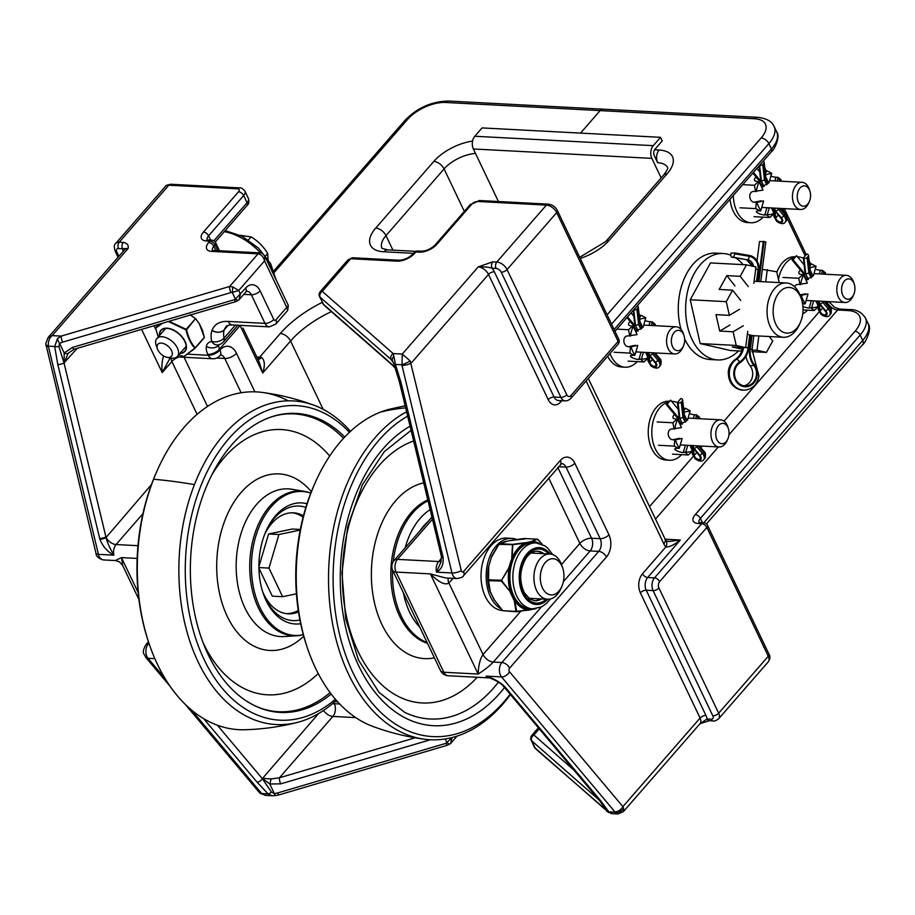 <?xml version="1.0" encoding="UTF-8"?>
<svg xmlns="http://www.w3.org/2000/svg" width="915" height="915" viewBox="0 0 915 915"><rect width="100%" height="100%" fill="white"/><g stroke="black" fill="none" stroke-linecap="round" stroke-linejoin="round"><path stroke-width="1.37" d="M232.868 286.933L229.608 286.486A4.529 1.235 73.6 0 0 230.935 292.56L232.25 292.434L235.441 299.113L234.343 299.708A4.529 1.235 73.6 0 0 236.001 301.561L238.861 299.971L245.655 292.251A6.805 3.957 -138.9 0 0 245.678 288.053L235.441 299.113A4.529 2.093 47.8 0 0 238.861 299.971A4.529 2.093 47.8 0 0 239.009 299.811L240.416 294.092L238.712 290.512L232.868 286.933L232.25 292.434L238.712 290.512L264.549 260.867L264.892 256.326C263.154 253.741 261.518 252.597 259.986 252.883A4.529 2.951 93 0 0 258.053 253.832C261.255 254.416 263.417 256.749 264.549 260.867L286.727 307.371L275.838 319.873A6.805 3.957 41.1 0 1 275.815 324.07L287.676 310.459L288.351 305.519L286.727 307.371L287.687 310.448M236.001 301.561A4.529 1.235 73.6 0 0 236.013 301.561L74.206 349.244L68.133 353.259A4.529 2.322 35.5 0 1 64.187 352.973L64.199 363.289L68.133 353.259M288.351 305.507L264.835 256.2M234.343 299.708L72.548 347.391A4.529 1.235 73.6 0 0 74.206 349.244M58.903 346.488L59.601 343.342L62.586 342.164A4.529 1.235 -106.4 0 1 61.259 336.091L57.496 338.55L54.683 346.488L57.805 364.49A4.529 1.43 -13.5 0 0 64.027 362.935L58.903 346.488A4.529 1.933 174.8 0 1 54.683 346.488L48.369 346.156A6.805 3.203 178.6 0 1 45.75 343.72L48.038 337.646L52.178 335.611L128.134 248.445C128.775 245.117 127.151 243.093 123.262 242.383L119.247 242.166A9.07 5.284 -138.9 0 0 115.816 243.367C114.123 244.397 113.883 246.97 115.13 251.087A4.529 2.196 154.5 0 0 116.8 251.922A4.529 2.642 41.1 0 1 118.527 248.525A4.529 2.951 -87 0 1 119.247 242.166L168.863 185.207L237.511 188.822A4.529 2.196 154.5 0 1 238.529 191.784L203.427 232.067A13.599 6.599 -25.5 0 0 206.458 240.954L209.89 241.125L208.677 242.521A13.599 6.599 -25.5 0 0 211.708 251.396L258.053 253.832L229.608 286.486L61.259 336.091L52.178 335.611C49.319 337.852 48.049 341.364 48.369 346.156L48.449 346.728A6.805 2.139 166.5 0 1 46.013 345.71A6.805 2.139 166.5 0 1 46.002 345.641M445.228 738.954L447.035 742.751A4.529 2.093 47.8 0 0 450.466 743.609A4.529 2.093 47.8 0 0 450.615 743.438L452.021 737.73L445.948 743.346A4.529 1.235 73.6 0 0 447.607 745.199A4.529 1.235 73.6 0 0 447.675 745.165M457.065 736.106L450.466 743.598L447.607 745.187L279.258 794.803A4.529 1.235 -106.4 0 1 277.6 792.95L274.363 793.614L271.412 792.001L262.308 778.642A4.529 2.814 140 0 1 256.989 782.085L268.084 793.888A4.529 2.242 -46.6 0 0 271.412 792.001M118.527 248.525L122.553 248.731A4.529 2.951 -87 0 1 123.262 242.383M123.251 251.316A13.599 7.926 -138.9 0 1 122.553 248.731L128.134 248.445A9.07 5.284 41.1 0 0 124.703 249.646L48.038 337.646M600.126 110.601A6.805 4.438 -87 0 1 603.054 109.182A6.805 4.438 93 0 0 600.126 110.601L580.522 133.11L600.126 110.601L754.578 118.744A6.805 4.438 -87 0 1 757.494 117.314L448.602 101.039A6.805 4.438 -87 0 0 445.685 102.469L600.126 110.601M260.02 793.133A6.805 2.962 -49.1 0 0 260.146 793.259A6.805 2.962 -49.1 0 0 261.77 793.557L268.084 793.888L272.338 795.753L275.266 795.615A4.529 0.789 -96.5 0 1 274.363 793.614L269.776 783.983L271.172 778.939L262.147 778.299L269.776 783.983L280.733 783.869A4.529 1.235 -106.4 0 1 279.407 777.796L271.172 778.939M275.289 795.615A4.529 0.789 -96.5 0 1 275.266 795.615L279.258 794.803M57.805 364.49L99.689 538.42A4.529 1.43 -13.5 0 0 105.911 536.865L64.027 362.935L77.192 348.363M72.548 347.391L64.187 352.973L59.601 343.342A4.529 1.647 -116.9 0 1 57.496 338.55M48.449 346.728L98.443 554.353A6.805 2.139 166.5 0 1 96.006 553.335C96.086 556.366 98.603 558.573 103.532 559.934A9.07 5.913 -87 0 1 98.443 554.353L113.895 555.165A9.07 5.913 -87 0 1 116.045 544.539A9.07 5.284 -138.9 0 1 106.026 537.517A4.529 1.224 163.6 0 1 99.929 539.324C102.812 546.552 107.467 551.837 113.895 555.165C109.709 547.925 107.089 542.046 106.026 537.517L151.455 484.573M185.299 704.413L259.025 792.127A6.805 4.232 -40 0 0 259.025 792.127A6.805 4.232 -40 0 0 261.404 793.191L191.487 710.006M259.014 792.104L260.146 793.248L265.613 795.398L261.404 793.191M138.92 599.531L122.69 565.493L121.478 557.612L115.301 560.552L103.532 559.934M257.939 359.389A9.07 4.621 105.9 0 0 261.541 357.422A9.07 5.284 -138.9 0 0 259.711 357.113L256.772 356.953M242.99 328.05L258.876 361.356L262.731 372.965C265.19 365.417 264.79 360.236 261.541 357.422M163.705 356.004C162.069 359.915 161.566 365.451 162.195 372.599L170.156 357.914M534.84 747.875A4.529 2.482 -38.1 0 1 534.806 747.841A4.529 2.482 -38.1 0 1 534.554 747.361L531.375 740.681A4.529 4.449 -105 0 1 531.992 735.18L537.963 728.26A6.805 3.957 -138.9 0 1 538.432 727.848M534.04 746.594L536.007 749.145A4.529 3.877 -48.7 0 1 535.184 748.047L531.775 740.887A4.529 3.877 -48.7 0 1 533.88 734.997L531.992 735.18M607.217 811.113L606.096 810.255A4.529 3.877 131.3 0 0 606.919 811.353A4.529 3.877 131.3 0 0 607.011 811.433M395.452 368.299L391.734 364.204A4.529 3.877 131.3 0 0 392.546 365.291L324.402 305.507A4.529 3.877 -48.7 0 1 324.39 305.496A4.529 3.877 -48.7 0 1 323.578 304.409L319.77 297.055A4.529 4.449 -105 0 1 320.387 291.542L320.101 291.816M323.258 304.283A4.529 2.482 -38.1 0 1 323.201 304.203A4.529 2.482 -38.1 0 1 322.961 303.723L320.17 297.261A4.529 3.877 -48.7 0 1 322.274 291.359L320.387 291.542M319.438 296.677L320.136 291.771L347.906 259.894L350.719 258.716A4.529 2.951 -87 0 1 352.652 257.767L347.917 259.883M586.115 380.915L663.798 543.773A18.128 11.826 93 0 0 665.811 546.998A9.07 5.582 -39.2 0 0 665.971 540.914L588.288 378.433M642.513 573.751A13.599 8.864 93 0 0 640.363 592.817L700.089 718.035A4.529 2.196 154.5 0 1 705.945 715.438L646.219 590.221A9.07 5.913 -87 0 1 647.648 577.514A4.529 2.642 41.1 0 1 642.513 573.751L665.811 546.998C669.46 547.159 674.298 544.825 680.325 539.999L668.991 541.508L665.811 540.765M826.92 301.55L827.366 302.488A9.07 5.284 -138.9 0 0 837.637 310.002L847.942 310.551A31.739 15.395 154.5 0 1 855.022 331.264L695.251 514.63A13.599 6.599 -25.5 0 0 698.282 523.517L701.713 523.689L654.511 577.868L647.648 577.514L680.325 539.999L664.965 539.187M570.914 395.589A4.529 2.951 -87 0 1 566.785 394.788L507.059 269.57A9.07 5.284 -138.9 0 0 496.788 262.056L492.762 261.839A4.529 2.951 93 0 0 492.053 268.198L496.067 268.415A4.529 2.642 41.1 0 1 501.203 272.167L560.929 397.385A9.07 5.913 93 0 0 565.298 400.884C567.025 401.01 568.89 400.175 570.903 398.391L618.105 344.212A4.529 2.642 -138.9 0 0 618.117 341.409L570.914 395.589A4.529 2.642 41.1 0 1 570.903 398.391M492.762 261.839L478.213 266.894C484.859 266.768 489.468 267.203 492.053 268.198A13.599 7.926 -138.9 0 1 494.34 271.812A4.529 2.196 -25.5 0 0 488.496 274.409L548.211 399.626A13.599 8.864 93 0 0 560.598 402.017L561.753 400.701M659.646 581.631A4.529 2.642 41.1 0 0 654.511 577.868A9.07 5.913 93 0 0 653.081 590.587L712.808 715.805A4.529 2.642 41.1 0 1 711.081 719.201L707.066 718.984A4.529 2.951 93 0 0 709.228 720.734A4.529 2.951 93 0 0 709.239 720.734L713.265 720.951C714.089 721.466 715.873 720.745 718.63 718.801A9.07 5.284 -138.9 0 0 718.664 713.208L658.937 587.99A4.529 2.951 -87 0 1 659.646 581.631L706.849 527.452A4.529 2.642 -138.9 0 0 701.713 523.689A4.529 2.951 -87 0 1 703.658 522.74L699.071 522.659M705.945 715.438A13.599 7.926 -138.9 0 1 707.066 718.984L700.044 723.662M440.881 562.222L436.512 572.161C441.476 569.439 443.672 564.521 443.1 557.407A4.529 1.624 169.5 0 1 441.43 556.492A4.529 1.624 169.5 0 1 441.43 556.469L441.282 555.817A4.529 1.43 -13.5 0 0 442.906 556.492L401.033 382.573L395.452 364.445A4.529 0.869 158.8 0 1 394.01 364.342L399.409 381.887A4.529 1.43 -13.5 0 0 401.033 382.573M399.397 381.864A4.529 1.43 -13.5 0 0 399.409 381.887L441.282 555.817M441.625 558.15L438.674 561.535A9.07 5.913 93 0 0 436.512 572.161L451.964 572.973A6.805 2.139 -13.5 0 0 461.286 570.64L410.229 361.013A6.805 0.938 155.7 0 1 401.765 364.776L395.452 364.445L393.85 356.278A4.529 3.374 137.1 0 0 392.512 360.876L394.01 364.342M393.85 356.278L393.187 353.579A4.529 3.877 131.3 0 0 391.082 359.469L393.507 362.946M606.839 810.53A4.529 3.305 -31.7 0 0 606.885 810.599L598.627 799.458A4.529 2.814 140 0 0 600.206 800.168L505.24 687.176A4.529 2.814 140 0 1 503.65 686.479A4.529 2.814 140 0 1 503.65 686.467A4.529 2.814 140 0 1 503.559 686.353M560.335 464.626A6.805 3.957 -138.9 0 0 560.357 460.428L463.528 571.566A6.805 3.957 -138.9 0 1 463.505 575.752L561.661 463.619A9.07 5.913 -87 0 1 566.03 467.119L600.16 538.672A9.07 5.913 -87 0 1 598.73 551.39L501.9 662.517A9.07 5.913 93 0 0 501.546 676.928L615.166 812.177L617.899 813.961L611.186 813.607L606.885 810.61A4.529 3.305 -31.7 0 0 608.852 811.845L600.206 800.168M611.78 813.195L608.852 811.845L615.166 812.177A6.805 5.215 -27.3 0 0 623.63 808.425L622.886 806.641L509.518 671.759A2.265 1.475 -87 0 1 509.609 668.156L606.439 557.018A15.864 10.351 93 0 0 608.933 534.772L574.803 463.219A15.864 10.351 93 0 0 560.357 460.428M607.446 811.422A4.529 4.232 120.3 0 0 608.521 812.566M503.181 685.93A4.529 2.619 -42.7 0 0 503.261 686.033A4.529 2.619 -42.7 0 0 504.725 686.593C499.647 681.869 493.448 678.381 486.094 676.105L489.388 677.912A9.07 5.913 93 0 1 486.094 676.105L501.546 676.928A6.805 4.232 -40 0 0 509.518 671.759M410.229 361.013L402.268 354.059L478.213 266.894A9.07 5.284 41.1 0 1 488.496 274.409L411.293 363.015A6.805 2.139 166.5 0 1 401.959 365.348L451.964 572.973A9.07 5.913 93 0 0 457.054 578.554C461.149 577.822 463.299 576.885 463.505 575.752M352.664 257.767L398.997 260.215A4.529 2.951 93 0 0 397.053 261.164L350.719 258.716L322.274 291.359L393.187 353.579L402.268 354.059L401.959 365.348M614.914 811.811A6.805 4.232 -40 0 0 622.886 806.641L700.089 718.035A9.07 5.284 41.1 0 1 700.067 723.628L623.389 811.628L623.63 808.425M617.899 813.961L623.389 811.628M520.726 611.3L483.04 654.557C480.101 658.766 478.476 665.262 478.156 674.058C484.71 669.826 489.754 665.823 493.322 662.071L501.9 662.517A6.805 3.957 41.1 0 1 509.609 668.156M445.399 577.937L430.382 573.888C438.971 582.443 445.147 585.474 448.91 583.004L452.971 578.337M157.838 349.896A9.07 5.284 41.1 0 1 157.449 348.958A9.07 5.284 41.1 0 1 162.287 343.228A9.07 5.284 41.1 0 1 171.997 351.692A9.07 5.284 41.1 0 1 166.988 357.273A9.07 5.284 41.1 0 1 157.838 349.896M166.988 357.273L170.545 357.994A13.599 7.926 -138.9 0 0 177.373 356.415A13.599 7.926 -138.9 0 0 172.329 341.512A13.599 7.926 -138.9 0 0 156.865 338.55A13.599 7.926 -138.9 0 0 156.236 345.527L157.449 348.958M240.188 235.292L251.087 236.905L248.388 239.993L251.087 236.905C257.927 240.931 263.463 246.444 267.683 253.478L265.522 255.948L267.683 253.478L268.084 259.494M168.337 321.508L186.019 329.892C187.724 337.418 190.64 343.525 194.758 348.203L183.904 356.553L178.619 354.997M158.272 336.937L155.584 328.291L162.481 323.235M189.908 314.726L195.661 318.775L199.367 323.796L204.342 337.315L202.444 330.281L199.344 324.07M199.367 323.796L195.707 318.832L190.194 314.634L195.707 318.832L199.367 323.796L202.467 330.281M155.561 328.165L158.592 324.379L155.63 327.787M195.227 348.123L204.342 337.315L195.204 347.803C191.086 343.194 188.216 337.166 186.58 329.709L195.318 318.832L186.18 329.309L169.023 321.302M202.489 330.338L204.342 337.669L195.147 348.215L183.949 356.575M334.924 701.553A13.599 7.926 -138.9 0 0 337.509 701.633M750.426 335.119L748.779 347.986A20.69 18.357 -92.3 0 1 745.862 356.53A20.69 18.357 -92.3 0 1 739.926 362.775A12.421 11.014 87.7 0 0 734.688 375.688A12.421 11.014 87.7 0 0 743.723 385.764A12.421 11.014 87.7 0 0 746.011 385.936A12.421 11.014 87.7 0 0 755.641 378.547A12.421 11.014 87.7 0 0 753.857 365.508A20.69 18.357 -92.3 0 1 750.128 357.754A20.69 18.357 -92.3 0 1 749.579 348.992L751.329 335.348M745.965 356.347A20.69 18.357 87.7 0 0 746.32 357.914A20.69 18.357 87.7 0 0 750.037 365.657A12.421 11.014 -92.3 0 1 744.101 385.821M757.025 260.958L759.519 241.457L765.821 241.915L760.754 281.603M734.802 252.975L730.982 253.123L730.879 253.947A3.317 1.498 -80.2 0 0 731.028 256.234A3.317 1.498 -80.2 0 0 731.84 257.149A3.317 1.498 -80.2 0 0 731.989 257.149L732.743 257.126A3.317 1.498 -80.2 0 0 733.956 256.12A3.317 1.498 -80.2 0 0 734.699 253.787L734.802 252.975L749.454 255.502A12.421 11.014 -92.3 0 1 756.705 260.432A12.421 11.014 -92.3 0 1 758.787 269.662L757.288 281.42M758.203 281.465L763.339 241.308M729.941 325.019L719.728 331.081L715.988 314.646L729.381 315.343L739.595 309.293M743.323 325.729L733.109 331.779L719.728 331.081M762.321 269.342L776.721 271.766L779.18 282.575M767.285 269.605L765.718 281.866M729.381 315.343L726.27 301.664L690.23 299.765L700.181 343.56L730.376 350.514L741.653 351.108M742.191 349.21L732.263 346.934L745.656 347.631L736.22 345.458L700.181 343.56M736.22 345.458L733.109 331.779M740.727 300.429L732.595 290.158L719.213 289.449L726.807 275.621L740.201 276.33L746.526 264.824L710.486 262.925L690.23 299.765M726.27 301.664L732.595 290.158M745.656 347.631L747.738 331.31M753.869 283.318L755.95 266.986L746.526 264.824M758.81 335.977L756.98 350.239L752.016 349.976M740.201 276.33L748.321 286.601M769.286 336.526L772.74 340.906L766.415 352.412L756.98 350.239M734.939 285.892L726.807 275.621M766.415 352.412L751.913 351.646M747.349 334.341L752.988 335.668L783.389 337.269A27.198 17.74 93 0 0 799.321 324.768L800.293 322.618A22.886 14.926 -87 0 1 782.188 331.688A22.886 14.926 -87 0 1 773.415 306.902A22.886 14.926 -87 0 1 786.145 287.779A22.886 14.926 -87 0 1 801.517 299.297A22.886 14.926 -87 0 1 800.293 322.618M801.517 299.297L800.785 297.055A27.198 17.74 93 0 0 786.248 282.952L754.132 281.282M786.248 282.952A27.198 17.74 93 0 0 767.376 306.102A27.198 17.74 93 0 0 783.389 337.269M738.451 350.937A53.276 34.747 -87 0 1 722.701 359.618A53.276 34.747 -87 0 1 717.623 359.927A53.276 34.747 -87 0 1 685.621 308.767A53.276 34.747 -87 0 1 718.161 253.81A53.276 34.747 -87 0 1 723.239 253.512A53.276 34.747 -87 0 1 730.833 255.239M735.626 257.801A53.276 34.747 -87 0 1 742.991 264.629M681.057 329.446A53.276 34.747 -87 0 1 710.806 253.432A53.276 34.747 -87 0 1 715.873 253.123L723.239 253.512M717.623 359.927L710.269 359.538A53.276 34.747 -87 0 1 684.66 339.042M344.738 437.027A149.705 97.619 93 0 0 257.767 423.027A149.705 97.619 93 0 0 204.754 490.726A149.705 97.619 93 0 0 243.241 698.831A149.705 97.619 93 0 0 331.196 694.05M350.479 431.354A162.035 105.66 93 0 0 314.234 405.334A162.035 105.66 93 0 0 194.449 484.607A162.035 105.66 93 0 0 195.65 656.467A162.035 105.66 93 0 0 297.535 722.37A162.035 105.66 93 0 0 336.308 700.295M349.438 432.315A157.483 102.697 93 0 0 200.431 486.974A157.483 102.697 93 0 0 212.795 675.27A157.483 102.697 93 0 0 335.382 699.22M288.225 400.839A169.115 110.28 93 0 0 262.285 392.421A169.115 110.28 93 0 0 157.597 469.658A169.115 110.28 93 0 0 153.583 479.243A169.115 110.28 93 0 0 148.527 641.941A169.115 110.28 93 0 0 244.511 729.747A169.115 110.28 93 0 0 244.568 729.747M157.597 469.658L156.865 471.282A165.855 108.153 93 0 0 152.931 480.684A165.855 108.153 93 0 0 147.967 640.237L148.527 641.941M262.639 591.685A57.359 37.401 93 0 0 293.017 620.61A57.359 37.401 93 0 0 299.914 619.993M306.994 503.753A60.619 39.528 93 0 0 266.173 530.792A60.619 39.528 93 0 0 264.732 534.223A60.619 39.528 93 0 0 262.925 592.543A60.619 39.528 93 0 0 300.68 623.721M310.276 492.956A72.491 47.271 93 0 0 304.443 491.378A72.491 47.271 93 0 0 256.703 528.424A72.491 47.271 93 0 0 255.697 601.498A72.491 47.271 93 0 0 296.837 635.753A72.491 47.271 93 0 0 302.796 634.804L303.322 634.678A72.056 46.985 93 0 1 258.659 604.586A72.056 46.985 93 0 1 258.362 528.71A72.056 46.985 93 0 1 310.78 493.151L310.276 492.956M305.85 507.379A57.359 37.401 93 0 0 299.045 506.052A57.359 37.401 93 0 0 265.808 531.626M286.784 613.69A50.565 32.974 93 0 0 298.279 610.454M262.605 591.548A50.565 32.974 93 0 0 273.562 607.56A50.565 32.974 93 0 0 288.156 613.805A50.565 32.974 93 0 0 298.484 611.861M303.094 517.158A50.565 32.974 93 0 0 292.102 512.789M303.448 515.785A50.565 32.974 93 0 0 293.475 512.812A50.565 32.974 93 0 0 264.812 534.04M300.177 530.071L278.915 534.52L268.976 568.089L282.621 596.706L296.414 593.824M282.621 596.706L272.304 596.157L258.911 568.101M268.976 568.089L258.911 567.552M300.292 529.465L292.194 529.042L268.598 533.983L278.915 534.52M258.899 566.705L268.598 533.983M510.456 694.554A169.115 110.28 -87 0 1 461.72 734.448A169.115 110.28 -87 0 1 424.503 739.229C406.672 736.872 389.355 732.572 372.554 726.316A162.035 105.66 -87 0 1 306.971 646.665A162.035 105.66 -87 0 1 315.675 481.599A162.035 105.66 -87 0 1 380.308 412.173A162.035 105.66 -87 0 1 389.252 409.279L405.151 405.768M424.503 739.229A169.115 110.28 -87 0 1 328.897 592.645A169.115 110.28 -87 0 1 406.603 411.773M510.135 694.188A165.855 108.153 -87 0 1 463.756 731.417A165.855 108.153 -87 0 1 336.823 621.319A165.855 108.153 -87 0 1 407.644 416.119M306.971 646.665L306.205 644.309A157.483 102.697 -87 0 1 314.657 483.863L315.675 481.599M545.306 562.519A18.117 11.815 -87 0 1 561.799 565.722A18.117 11.815 -87 0 1 562.759 568.124A18.117 11.815 -87 0 1 561.787 586.584A18.117 11.815 -87 0 1 543.75 590.186A18.117 11.815 -87 0 1 545.306 562.519M562.759 568.124L561.993 565.767A22.646 14.766 93 0 0 560.792 562.759A22.646 14.766 93 0 0 549.881 554.021A22.646 14.766 93 0 0 533.948 575.867A22.646 14.766 93 0 0 547.502 599.256A22.646 14.766 93 0 0 560.769 588.848L561.787 586.584M661.168 177.91L651.846 158.375A9.07 5.913 -87 0 1 653.276 145.657L660.538 137.319L662.243 140.899L654.98 149.237A4.529 2.951 93 0 0 654.271 155.596L657.679 162.744A27.198 13.199 154.5 0 1 667.687 167.662M660.538 137.319L482.068 127.917L474.805 136.255A9.07 5.913 93 0 0 473.375 148.973L498.435 201.517M534.314 600.709A24.808 16.173 93 0 0 540.49 598.89M542.87 553.655A24.808 16.173 93 0 0 536.922 551.196M536.693 542.961A33.546 21.88 93 0 0 530.231 542.286L530.677 542.858A33.009 21.525 -87 0 1 533.159 542.767L536.133 542.927A33.009 21.525 93 0 0 533.651 543.018A33.009 21.525 93 0 0 513.269 570.857A33.009 21.525 93 0 0 525.347 606.428A33.009 21.525 93 0 0 532.667 608.841L541.68 606.828L546.724 603.225L550.384 598.982M539.21 543.384A34.312 22.372 93 0 0 532.301 541.417L527.806 542.801L530.677 542.858M537.997 539.633L537.322 539.21L537.997 539.633L537.322 539.21L532.301 541.417L525.187 542.904A34.312 22.372 93 0 0 512.16 557.864L510.787 561.467L511.531 561.696L512.16 557.864L512.789 544.642L527.806 542.801A33.546 21.88 93 0 0 511.645 561.353L512.389 561.604A33.009 21.525 -87 0 1 528.287 543.361M510.787 561.467L509.975 564.223L510.719 564.452L511.531 561.696L512.389 561.604M511.474 564.647L510.719 564.452L511.382 565.001L512.274 561.947M489.685 563.148L488.519 566.9L489.685 563.148L488.519 566.9L488.255 579.801L501.569 580.247L501.637 581.368L510.593 592.142A34.312 22.372 93 0 1 509.163 567.986L501.569 580.247L510.616 564.807A33.546 21.88 93 0 0 512.411 594.761L513.143 594.476A33.009 21.525 -87 0 1 511.382 565.001M488.255 579.801L488.541 580.67L501.98 581.094L510.593 592.142L513.807 597.712L514.516 597.369L513.143 594.476M531.844 608.795L533.937 608.669M510.227 592.28L514.299 600.812L513.807 597.712A33.546 21.88 93 0 0 531.764 609.115L516.781 611.609L514.71 600.766A34.312 22.372 93 0 0 529.19 609.973L531.695 609.584L532.061 608.807M512.949 597.724L514.367 597.083M511.828 595.379L513.269 594.784M527.589 542.183L528.527 543.293M529.522 541.783L530.426 542.892M490.497 560.403L489.651 563.148M491.698 556.778L498.904 544.379L491.515 556.778L490.406 560.598M491.515 556.789L491.515 556.778A34.312 22.372 -87 0 1 491.812 556.114A34.312 22.372 -87 0 1 491.847 556.023M498.778 544.265L491.835 556.057M488.29 580.373L490.2 591.216L488.541 580.67L488.736 566.785M512.789 544.642L498.904 544.379L507.15 541.154M524.913 542.709L512.594 544.379L499.51 543.693L504.771 541.669M492.533 596.283L494.26 599.748L492.51 596.328M492.659 596.649L489.96 591.044A34.312 22.372 -87 0 1 488.519 566.9M504.886 541.657L509.083 540.742M507.31 541.12L511.794 540.205M509.243 540.708L524.901 538.946M494.077 599.68L502.735 610.705L494.26 599.748M516.323 611.769L502.85 610.671L516.781 611.609M514.299 600.812L515.946 611.357L528.939 610.111M516.437 611.392L502.735 610.705L494.089 599.702L489.96 591.056C487.512 583.335 487.043 575.238 488.541 566.74M501.98 581.094L501.946 580.522M512.48 544.985L511.737 557.841M531.775 609.55L533.914 608.864M524.387 538.5L537.425 539.198L542.332 544.459M516.701 539.45A36.268 23.653 93 0 0 511.76 538.375L506.613 538.1A36.268 23.653 93 0 0 484.126 557.83A36.268 23.653 93 0 0 485.339 596.546A36.268 23.653 93 0 0 502.575 610.522M511.76 538.375A36.268 23.653 93 0 0 489.273 558.104A36.268 23.653 93 0 0 490.486 596.82A36.268 23.653 93 0 0 501.02 608.807M807.739 204.079A10.202 6.657 -87 0 1 798.452 202.284A10.202 6.657 -87 0 1 800.065 187.987A10.202 6.657 -87 0 1 809.889 191.132A10.202 6.657 -87 0 1 809.34 201.529A10.202 6.657 -87 0 1 807.739 204.079M809.889 191.132L809.306 189.371A13.599 8.864 93 0 0 802.043 182.314A13.599 8.864 93 0 0 796.21 185.162A13.599 8.864 93 0 0 792.756 200.076A13.599 8.864 93 0 0 800.614 209.478A13.599 8.864 93 0 0 806.447 206.63A13.599 8.864 93 0 0 808.586 203.222L809.34 201.529M767.594 181.364L768.714 181.879L767.891 183.675L761.383 186.649M760.388 184.556L760.651 183.846M763.121 217.152A29.452 19.204 -87 0 1 751.009 222.734A29.452 19.204 -87 0 1 739.56 215.917A29.452 19.204 -87 0 1 733.327 195.49M765.009 170.03A29.452 19.204 -87 0 1 765.558 170.739A29.452 19.204 -87 0 1 765.558 170.75M751.009 222.734L747.441 222.551A29.452 19.204 -87 0 1 735.992 215.734A29.452 19.204 -87 0 1 730.01 199.298M753.994 216.672L769.767 217.495L774.021 213.653L771.551 207.945M769.298 207.831L767.319 214.487A20.416 13.313 93 0 0 773.999 213.081M767.319 214.487L764.757 215.036A5.444 1.43 16.5 0 1 759.061 213.618A5.444 1.43 16.5 0 1 756.316 211.445A5.444 1.43 16.5 0 1 758.306 210.942L760.868 210.381L763.602 201.163M763.499 200.923L757.014 202.284A20.416 13.313 93 0 0 760.868 210.381M757.014 202.284L754.166 202.261A5.444 4.06 78.2 0 1 749.785 197.183A5.444 4.06 78.2 0 1 752.736 191.555A5.444 4.06 78.2 0 1 753.525 191.487L762.858 190.16M771.025 176.126A5.444 1.43 -163.5 0 0 775.954 177.247L778.07 177.361L777.247 181.01M769.092 182.657L771.62 173.267L766.987 170.819L765.386 173.427M780.129 181.159A20.416 13.313 93 0 0 778.116 178.059M778.07 177.361L780.975 179.706L781.319 181.227M771.665 173.953A20.416 13.313 93 0 0 765.558 175.028M765.786 177.007L767.879 181.41M762.938 189.885L759.187 182.028L756.545 181.319A5.444 2.642 154.5 0 1 754.543 180.324A5.444 2.642 154.5 0 1 756.087 177.018M769.767 217.495L766.873 215.151M760.422 211.045L755.79 208.609L756.282 202.375M759.187 182.028A20.416 13.313 93 0 0 756.373 191.51M755.641 191.601L754.395 185.276L758.649 181.422M758.569 170.384L759.576 170.43M765.077 170.716L766.987 170.819M742.763 184.658L754.395 185.276M740.006 207.785L755.79 208.609M763.156 161.246A2.288 1.567 173.6 0 1 764.151 162.367A2.288 1.567 173.6 0 1 763.796 163.35L762.755 164.551A2.288 1.567 173.6 0 1 759.667 165.249M759.622 165.306L761.371 180.964L764.482 179.992L762.755 164.551M774.307 208.094L775.748 211.125L778.539 209.478L777.967 208.288M773.633 214.03L773.873 216.375A2.288 1.578 -5.8 0 0 774.925 217.541L774.273 211.045L773.244 210.13M762.744 186.877L759.153 180.69L762.092 186.854M765.798 177.602L764.482 179.992L766.77 184.796M779.5 208.368L778.539 209.478L783.926 215.906L781.421 217.884A4.609 2.688 41.1 0 1 780.541 222.677A4.609 2.688 41.1 0 1 774.925 217.541M759.725 171.78L756.922 168.394M775.76 217.919L774.845 210.747L780.918 218.193A3.626 2.116 41.1 0 1 781.536 221.43A3.626 2.116 41.1 0 1 778.253 221.247A3.626 2.116 41.1 0 1 775.76 217.919L778.31 214.991M753.445 172.397L760.788 181.261L759.073 165.935M681.858 348.558A10.202 6.657 -87 0 1 672.571 346.762A10.202 6.657 -87 0 1 674.183 332.454A10.202 6.657 -87 0 1 684.008 335.611A10.202 6.657 -87 0 1 683.459 346.007A10.202 6.657 -87 0 1 681.858 348.558M684.008 335.611L683.436 333.849A13.599 8.864 93 0 0 676.162 326.792A13.599 8.864 93 0 0 670.329 329.64A13.599 8.864 93 0 0 666.875 344.555A13.599 8.864 93 0 0 674.732 353.956A13.599 8.864 93 0 0 680.566 351.108A13.599 8.864 93 0 0 682.704 347.7L683.459 346.007M641.712 325.843L642.833 326.358L642.01 328.153L635.513 331.116M634.507 329.023L634.77 328.325M637.24 361.631A29.452 19.204 -87 0 1 625.128 367.212A29.452 19.204 -87 0 1 613.679 360.396A29.452 19.204 -87 0 1 609.962 353.545M639.127 314.508A29.452 19.204 -87 0 1 639.677 315.218A29.452 19.204 -87 0 1 639.688 315.218M625.128 367.212L621.56 367.018A29.452 19.204 -87 0 1 610.111 360.201A29.452 19.204 -87 0 1 607.651 356.209M628.113 361.139L643.897 361.974L648.152 358.131L645.67 352.424M643.417 352.309L641.449 358.954A20.416 13.313 93 0 0 648.117 357.559M641.449 358.954L638.887 359.515A5.444 1.43 16.5 0 1 633.18 358.097A5.444 1.43 16.5 0 1 630.435 355.924A5.444 1.43 16.5 0 1 632.425 355.409L634.999 354.86L637.732 345.63M637.618 345.401L631.133 346.762A20.416 13.313 93 0 0 634.999 354.86M631.133 346.762L628.296 346.739A5.444 4.06 78.2 0 1 623.904 341.661A5.444 4.06 78.2 0 1 626.855 336.022A5.444 4.06 78.2 0 1 627.644 335.965L636.977 334.638M645.144 320.605A5.444 1.43 -163.5 0 0 650.085 321.725L652.189 321.84L651.366 325.488M643.211 327.135L645.738 317.734L641.106 315.298L639.505 317.905M654.248 325.637A20.416 13.313 93 0 0 652.235 322.538M652.189 321.84L655.094 324.185L655.437 325.694M645.784 318.431A20.416 13.313 93 0 0 639.677 319.495M639.905 321.485L641.998 325.889M637.057 334.364L633.306 326.495L630.664 325.797A5.444 2.642 154.5 0 1 628.662 324.802A5.444 2.642 154.5 0 1 630.218 321.497M643.897 361.974L640.992 359.629M634.541 355.523L629.909 353.087L630.401 346.842M633.306 326.495A20.416 13.313 93 0 0 630.492 335.988M629.76 336.079L628.525 329.743L632.78 325.9M632.688 314.851L633.695 314.909M639.196 315.195L641.106 315.298M616.882 329.137L628.525 329.743M614.125 352.252L629.909 353.087M637.275 305.724A2.288 1.567 173.6 0 1 638.27 306.845A2.288 1.567 173.6 0 1 637.927 307.829L636.874 309.03A2.288 1.567 173.6 0 1 633.798 309.728M633.74 309.785L635.49 325.443L638.601 324.47L636.874 309.03M648.426 352.572L649.879 355.603L652.658 353.945L652.098 352.767M647.763 358.508L647.992 360.842A2.288 1.578 -5.8 0 0 649.044 362.02L648.392 355.523L647.363 354.608M636.863 331.356L633.271 325.168M639.928 322.08L638.601 324.47L640.889 329.263M653.619 352.847L652.658 353.945L658.057 360.384L655.54 362.363A4.609 2.688 41.1 0 1 654.66 367.155A4.609 2.688 41.1 0 1 649.044 362.02M633.855 316.247L631.053 312.873M649.879 362.397L648.964 355.214L655.037 362.672A3.626 2.116 41.1 0 1 655.666 365.897A3.626 2.116 41.1 0 1 652.384 365.726A3.626 2.116 41.1 0 1 649.879 362.397L652.429 359.469M627.564 316.876L634.907 325.74L633.191 310.402M852.105 297.101A10.202 6.657 -87 0 1 842.818 295.305A10.202 6.657 -87 0 1 844.431 280.997A10.202 6.657 -87 0 1 854.255 284.153A10.202 6.657 -87 0 1 853.706 294.55A10.202 6.657 -87 0 1 852.105 297.101M854.255 284.153L853.684 282.392A13.599 8.864 93 0 0 846.409 275.335A13.599 8.864 93 0 0 840.576 278.183A13.599 8.864 93 0 0 837.122 293.097A13.599 8.864 93 0 0 844.98 302.499A13.599 8.864 93 0 0 850.813 299.651A13.599 8.864 93 0 0 852.952 296.243L853.706 294.55M811.96 274.386L813.08 274.9L812.257 276.696L805.76 279.658M804.754 277.565L805.017 276.868M778.459 279.418A29.452 19.204 -87 0 1 793.865 257.55M797.571 256.921A29.452 19.204 -87 0 1 798.475 256.943A29.452 19.204 -87 0 1 803.359 258.19M809.375 263.051A29.452 19.204 -87 0 1 809.924 263.76A29.452 19.204 -87 0 1 809.935 263.772M776.835 272.27A29.452 19.204 -87 0 1 794.758 256.749M807.488 310.174A29.452 19.204 -87 0 1 802.707 313.971M803.027 309.933L814.144 310.517L818.399 306.674L815.917 300.966M813.664 300.852L811.697 307.497A20.416 13.313 93 0 0 818.365 306.102M811.697 307.497L809.135 308.058A5.444 1.43 16.5 0 1 802.924 306.411M802.627 303.952A5.444 1.43 16.5 0 1 802.672 303.963L805.246 303.403L807.979 294.173M807.865 293.944L801.38 295.305A20.416 13.313 93 0 0 805.246 303.403M801.38 295.305L800.179 295.362M815.391 269.147A5.444 1.43 -163.5 0 0 820.332 270.268L822.436 270.382L821.613 274.031M813.458 275.678L815.986 266.276L811.353 263.84L809.752 266.448M824.495 274.18A20.416 13.313 93 0 0 822.482 271.08M822.436 270.382L825.341 272.727L825.685 274.248M816.031 266.974A20.416 13.313 93 0 0 809.924 268.049M810.152 270.028L812.245 274.431M807.305 282.907L803.553 275.038L800.911 274.34A5.444 2.642 154.5 0 1 798.909 273.345A5.444 2.642 154.5 0 1 800.465 270.039M814.144 310.517L811.239 308.172M800.602 296.517L800.648 295.396M804.788 304.066L802.421 302.785M794.597 286.75A5.444 4.06 78.2 0 1 797.102 284.565A5.444 4.06 78.2 0 1 797.891 284.508L807.224 283.181M803.553 275.038A20.416 13.313 93 0 0 800.739 284.531M800.007 284.622L798.772 278.297L803.027 274.443M802.935 263.394L803.942 263.451M809.443 263.737L811.353 263.84M782.988 277.462L798.772 278.297M807.121 257.572A2.288 1.567 173.6 0 1 803.976 258.247L805.738 273.985L808.849 273.013L807.121 257.572L808.174 256.372L809.889 271.812L808.849 273.013L811.136 277.805M818.673 301.115L820.126 304.146L822.905 302.488L822.345 301.31M818.01 307.051L818.239 309.384A2.288 1.578 -5.8 0 0 819.291 310.562L818.639 304.066L817.61 303.151M807.11 279.899L803.519 273.711M804.251 273.905L792.093 259.94L796.553 255.697L793.065 259.688L805.154 274.283L803.336 257.996L803.976 258.247M823.866 301.39L822.905 302.488L828.304 308.927L825.788 310.906A4.609 2.688 41.1 0 1 824.907 315.698A4.609 2.688 41.1 0 1 819.291 310.562M810.175 270.623L809.889 271.812L812.234 276.719M803.336 257.996L806.824 254.004L807.465 254.244A2.288 1.567 173.6 0 1 808.517 255.388A2.288 1.567 173.6 0 1 808.174 256.372M804.091 264.801L796.553 255.697M820.126 310.94L819.211 303.757L825.284 311.214A3.626 2.116 41.1 0 1 825.913 314.44A3.626 2.116 41.1 0 1 822.631 314.268A3.626 2.116 41.1 0 1 820.126 310.94L822.677 308.012M726.236 441.579A10.202 6.657 -87 0 1 716.948 439.783A10.202 6.657 -87 0 1 718.55 425.475A10.202 6.657 -87 0 1 728.374 428.632A10.202 6.657 -87 0 1 727.825 439.028A10.202 6.657 -87 0 1 726.236 441.579M728.374 428.632L727.802 426.87A13.599 8.864 93 0 0 720.528 419.813A13.599 8.864 93 0 0 714.695 422.661A13.599 8.864 93 0 0 711.241 437.576A13.599 8.864 93 0 0 719.099 446.978A13.599 8.864 93 0 0 724.932 444.13A13.599 8.864 93 0 0 727.07 440.721L727.825 439.028M686.09 418.864L687.199 419.367L686.387 421.163L679.879 424.137M678.873 422.044L679.147 421.346M681.606 454.641A29.452 19.204 -87 0 1 669.494 460.234A29.452 19.204 -87 0 1 658.045 453.417A29.452 19.204 -87 0 1 652.612 423.691A29.452 19.204 -87 0 1 667.984 402.017M671.69 401.399A29.452 19.204 -87 0 1 672.594 401.411A29.452 19.204 -87 0 1 677.477 402.669M683.494 407.53A29.452 19.204 -87 0 1 684.043 408.239A29.452 19.204 -87 0 1 684.054 408.239M669.494 460.234L665.926 460.039A29.452 19.204 -87 0 1 654.477 453.222A29.452 19.204 -87 0 1 649.81 420.237A29.452 19.204 -87 0 1 668.876 401.216M672.479 454.16L688.263 454.995L692.518 451.152L690.036 445.445M687.783 445.319L685.815 451.976A20.416 13.313 93 0 0 692.483 450.58M685.815 451.976L683.253 452.536A5.444 1.43 16.5 0 1 677.558 451.118A5.444 1.43 16.5 0 1 674.812 448.945A5.444 1.43 16.5 0 1 676.803 448.43L679.365 447.881L682.098 438.651M681.984 438.422L675.499 439.783A20.416 13.313 93 0 0 679.365 447.881M675.499 439.783L672.662 439.76A5.444 4.06 78.2 0 1 668.27 434.682A5.444 4.06 78.2 0 1 671.221 429.043A5.444 4.06 78.2 0 1 672.022 428.986L681.343 427.648M689.51 413.626A5.444 1.43 -163.5 0 0 694.451 414.747L696.555 414.861L695.732 418.51M687.577 420.157L690.104 410.755L685.484 408.319L683.871 410.926M698.614 418.658A20.416 13.313 93 0 0 696.612 415.559M696.555 414.861L699.46 417.206L699.803 418.715M690.162 411.453A20.416 13.313 93 0 0 684.054 412.516M684.271 414.506L686.364 418.91M681.423 427.385L677.672 419.516L675.03 418.807A5.444 2.642 154.5 0 1 673.028 417.823A5.444 2.642 154.5 0 1 674.584 414.518M688.263 454.995L685.358 452.651M678.907 448.544L674.275 446.108L674.767 439.863M677.672 419.516A20.416 13.313 93 0 0 674.858 429.009M674.126 429.101L672.891 422.764L677.146 418.921M677.054 407.873L678.072 407.93M683.574 408.216L685.484 408.319M657.107 421.941L672.891 422.764M658.503 445.273L674.275 446.108M681.24 402.051A2.288 1.567 173.6 0 1 678.106 402.726L679.856 418.464L682.967 417.492L681.24 402.051L682.293 400.85L684.008 416.291L682.967 417.492L685.255 422.284M692.792 445.594L694.245 448.625L697.024 446.966L696.464 445.777M692.129 451.53L692.358 453.863A2.288 1.578 -5.8 0 0 693.421 455.041L692.758 448.544L691.729 447.618M681.229 424.377L677.638 418.189M678.381 418.384L666.212 404.407L670.672 400.164L667.184 404.167L679.273 418.761L677.455 402.474L678.106 402.726M697.996 445.857L697.024 446.966L702.423 453.405L699.906 455.373A4.609 2.688 41.1 0 1 699.026 460.176A4.609 2.688 41.1 0 1 693.421 455.041M684.294 415.101L684.008 416.291L686.353 421.197M677.455 402.474L680.943 398.471L681.583 398.723A2.288 1.567 173.6 0 1 682.636 399.866A2.288 1.567 173.6 0 1 682.293 400.85M678.221 409.268L670.672 400.164M694.245 455.418L693.341 448.236L699.403 455.681A3.626 2.116 41.1 0 1 700.032 458.918A3.626 2.116 41.1 0 1 696.75 458.747A3.626 2.116 41.1 0 1 694.245 455.418L696.795 452.49M245.655 292.251L246.981 291.256A9.07 5.913 -87 0 1 251.339 294.756A6.805 3.305 -25.5 0 0 260.123 290.856A15.864 10.351 93 0 0 245.678 288.053M275.838 319.873A2.265 1.475 -87 0 1 273.768 319.472A6.805 3.305 154.5 0 1 264.995 323.372A9.07 5.913 93 0 0 269.353 326.872L275.815 324.07M273.768 319.472L260.123 290.856M243.825 294.356L251.339 294.756L264.995 323.372L228.132 321.428A9.07 5.913 93 0 0 232.49 324.928L269.353 326.872M62.586 342.164L230.935 292.56M339.694 703.99L334.318 703.704A9.07 5.913 -87 0 1 332.888 716.422L355.763 717.623M332.328 703.807A9.07 4.403 154.5 0 1 334.318 703.704L333.769 702.571M118.893 256.314L116.8 251.922M448.602 101.039C431.857 101.348 417.343 107.741 405.071 120.254A6.805 3.957 41.1 0 1 407.644 119.35A29.463 14.297 154.5 0 1 445.685 102.469M274.443 272.224L407.644 119.35M322.172 302.396A81.607 39.597 -25.5 0 0 280.287 333.495L259.711 357.113A9.07 5.913 93 0 1 257.607 358.691M472.575 141.059A36.268 17.602 -25.5 0 0 433.813 161.417L375.71 228.098A36.268 17.602 -25.5 0 0 383.808 251.774L413.454 253.329M203.702 718.687L256.989 782.085M318.512 713.608L262.308 778.642L217.415 725.229M445.948 743.346L277.6 792.95M154.852 658.663L148.024 658.297A6.805 4.232 140 0 1 145.645 657.245L170.201 686.456M165.146 678.678L148.024 658.297A9.07 5.913 -87 0 1 148.379 643.897A6.805 3.957 -138.9 0 0 145.817 644.801C140.967 653.859 144.364 653.127 145.645 657.245M99.689 538.42L99.929 539.324M179.066 356.987A9.07 4.403 -25.5 0 0 171.883 361.482L197.114 414.381M171.082 358.097A9.07 5.284 -138.9 0 0 171.883 361.482L162.195 372.599L141.585 329.389M137.971 545.695L116.045 544.539L142.946 513.67M149.191 643.943L148.379 643.897L148.962 643.234M137.159 558.436L121.478 557.612L138.131 592.52M280.733 783.869L430.427 739.755M415.124 737.799L279.407 777.796L332.888 716.422A9.07 5.284 -138.9 0 1 323.51 710.463M207.122 239.776A9.07 4.403 154.5 0 1 208.563 235.83L243.665 195.547A9.07 4.403 -25.5 0 0 244.98 191.281L248.4 198.429C249.292 201.872 248.846 204.228 247.061 205.498A4.529 2.642 -138.9 0 0 247.073 202.695L213.881 240.794M248.4 198.429A9.07 4.403 154.5 0 1 247.073 202.695L243.665 195.547A4.529 2.642 -138.9 0 0 238.529 191.784M280.287 333.495A9.07 5.284 41.1 0 1 290.57 341.009L262.731 372.965L240.107 325.523A4.529 2.196 -25.5 0 0 240.256 325.34M220.687 354.986A9.07 5.913 -87 0 1 224.77 358.463A9.07 4.403 -25.5 0 0 236.482 353.27A18.128 11.826 93 0 0 219.966 350.068A9.07 5.284 41.1 0 1 219.943 355.661L220.412 354.963M254.873 391.837L236.482 353.27M216.695 358.04L224.77 358.463L241.137 392.764M228.132 321.428A36.268 21.125 -138.9 0 0 212.051 330.326A9.07 7.194 19.8 0 0 224.324 329.697A27.198 15.841 41.1 0 1 226.119 326.632C226.257 325.683 228.384 325.122 232.49 324.928M212.051 330.326L212.017 330.406A9.07 7.194 19.8 0 0 224.301 329.777L228.052 325.42M212.017 330.406A36.268 21.125 -138.9 0 0 211.731 341.489A9.07 5.753 -12.9 0 0 224.083 338.093A27.198 15.841 41.1 0 1 224.301 329.777L228.109 325.397M235.418 325.088L224.083 338.093A9.07 5.284 -138.9 0 1 223.409 341.89A9.07 9.07 0 0 1 217.862 344.909A9.07 6.588 -98.1 0 1 211.731 341.489A15.99 9.31 -138.9 0 0 206.355 346.419A9.07 6.965 10.2 0 0 218.799 345.184A6.92 4.037 41.1 0 1 218.925 344.692M206.355 346.419A18.128 10.557 -138.9 0 0 207.819 354.334A9.07 4.403 -25.5 0 0 219.531 349.141A9.07 5.284 41.1 0 1 218.799 345.184L219.314 344.578M207.819 354.334L208.265 355.26A9.07 4.403 -25.5 0 0 219.966 350.068L219.531 349.141L240.107 325.523A9.07 5.284 -138.9 0 1 240.016 325.328M187.827 354.185L208.265 355.26A9.07 5.913 93 0 0 212.635 358.76A9.07 9.07 0 0 0 219.943 355.661M155.859 329.56L154.029 325.717M331.39 311.638A72.537 35.205 154.5 0 0 290.57 341.009L323.155 409.325M207.511 406.454L184.052 357.25M210.61 240.119L208.563 235.83A4.529 2.642 -138.9 0 0 203.427 232.067M206.458 240.954A4.529 2.951 -87 0 1 208.403 240.005L207.248 240.096M208.677 242.521A4.529 2.642 41.1 0 1 213.813 246.272L215.025 244.888A4.529 2.642 -138.9 0 0 209.89 241.125A4.529 2.951 -87 0 1 211.834 240.176L208.403 240.005M244.98 191.281C242.921 188.639 241.08 187.495 239.456 187.872A4.529 2.951 93 0 0 237.511 188.822M170.808 184.258A4.529 2.951 93 0 0 168.863 185.207A9.07 5.284 41.1 0 0 165.443 186.408C165.26 185.711 167.056 184.99 170.808 184.258L239.456 187.872M211.708 251.396A4.529 2.951 -87 0 1 213.653 250.447L212.497 250.538M212.383 250.23A9.07 4.403 154.5 0 1 213.813 246.272L215.86 250.561M217.781 250.664L215.025 244.888A4.529 2.196 -25.5 0 0 215.688 242.761A4.529 4.529 0 0 0 211.834 240.176M392.924 250.15L385.993 235.613L444.084 168.932L464.34 211.399M433.813 161.417A9.07 5.284 -138.9 0 1 444.084 168.932A27.198 13.199 154.5 0 1 475.491 153.4M415.833 251.351L387.697 249.875A9.07 5.913 93 0 0 383.808 251.774M387.697 249.875L381.99 248.342A27.198 13.199 154.5 0 1 385.993 235.613A9.07 5.284 -138.9 0 0 375.71 228.098M574.094 770.281L533.88 734.997L539.255 728.82M531.775 740.887L598.868 799.756M606.096 810.255L535.184 748.047M663.798 543.773A9.07 4.403 -25.5 0 0 665.114 539.518M560.598 402.017A4.529 2.642 41.1 0 1 560.197 400.621M566.785 394.788A4.529 2.196 154.5 0 1 560.929 397.385L554.067 397.03L494.34 271.812M397.053 261.164A13.599 6.599 -25.5 0 0 414.609 253.364L415.822 251.98L419.253 252.163A13.599 6.599 -25.5 0 0 436.81 244.362L471.911 204.079A4.529 2.196 154.5 0 1 477.767 201.483L546.404 205.097A9.07 5.284 41.1 0 1 556.686 212.612L507.059 269.57A4.529 2.196 154.5 0 1 501.203 272.167M471.911 204.079A4.529 2.642 41.1 0 0 470.196 204.674L479.712 200.534L548.348 204.148A4.529 2.951 93 0 0 546.404 205.097L496.788 262.056A4.529 2.951 93 0 0 496.067 268.415M611.563 324.15L768.863 143.609L771.425 148.985A4.529 2.642 41.1 0 1 771.402 151.776C773.518 151.032 780.998 136.735 776.698 131.92A36.268 17.602 154.5 0 1 771.425 148.985L614.125 329.514M826.748 303.197L827.366 302.488A4.529 2.196 -25.5 0 0 827.949 301.595M782.542 208.529L784.59 212.806M787.255 218.388L805.154 255.914M728.969 434.739L837.637 310.002A4.529 2.951 -87 0 1 839.581 309.053L834.56 307.268L828.738 301.641M847.942 310.551A4.529 2.951 -87 0 1 849.886 309.602L839.581 309.053M855.022 331.264A4.529 2.642 41.1 0 1 860.157 335.016A36.268 17.602 -25.5 0 0 865.43 317.963C861.575 312.175 856.394 309.384 849.886 309.602M695.251 514.63A4.529 2.642 41.1 0 1 700.387 518.393L860.157 335.016L862.719 340.391L703.818 522.751M698.282 523.517A4.529 2.951 -87 0 1 700.227 522.568M698.946 522.339A9.07 4.403 154.5 0 1 700.387 518.393L702.434 522.682M618.78 339.282A4.529 2.196 154.5 0 1 618.117 341.409L556.686 212.612A4.529 2.196 154.5 0 0 557.349 210.484L618.78 339.282A4.529 4.529 0 0 1 618.105 344.212M640.363 592.817A4.529 2.196 -25.5 0 1 646.219 590.221L653.081 590.587A4.529 2.196 -25.5 0 0 658.937 587.99M712.808 715.805A4.529 2.196 -25.5 0 0 718.664 713.208L768.291 656.249A9.07 5.284 41.1 0 1 768.257 661.842L718.63 718.801M711.081 719.201A4.529 2.951 93 0 0 713.265 720.951M707.512 525.313L768.943 654.111A4.529 2.196 154.5 0 1 768.291 656.249L706.849 527.452A4.529 2.196 -25.5 0 0 707.512 525.313A4.529 4.529 0 0 0 703.658 522.74M754.578 118.744A29.463 14.297 154.5 0 1 761.154 137.971A6.805 3.957 41.1 0 1 768.863 143.609A36.268 17.602 -25.5 0 0 774.136 126.556L776.698 131.92M867.992 323.327A36.268 17.602 154.5 0 1 862.719 340.391A6.805 3.957 41.1 0 1 862.696 344.578C863.623 345.195 873.07 329.64 867.992 323.327L865.43 317.963M761.154 137.971L607.102 314.794M580.213 258.419A36.268 17.602 -25.5 0 0 609.104 240.393L667.195 173.713A36.268 17.602 -25.5 0 0 659.109 150.037L654.568 149.797M320.17 297.261L391.082 359.469M443.1 557.407L442.906 556.492M440.492 670.592A9.07 4.403 -25.5 0 0 443.832 672.25L478.156 674.058L430.382 573.888L396.058 572.069A9.07 4.403 154.5 0 1 392.718 570.422L440.492 670.592A9.07 9.07 0 0 0 448.201 675.75A9.07 5.913 -87 0 1 443.832 672.25L396.058 572.069A9.07 5.913 -87 0 1 395.326 569.988A9.07 5.913 -87 0 1 397.487 559.362L438.674 561.535A9.07 5.284 -138.9 0 0 441.339 560.964M505.24 687.176L504.725 686.593M463.528 571.566A2.265 1.475 -87 0 1 461.286 570.64M558.505 466.719L566.03 467.119A6.805 3.305 -25.5 0 0 574.803 463.219M563.365 581.666L590.152 550.933A9.07 5.913 93 0 0 591.57 538.226L600.16 538.672A6.805 3.305 -25.5 0 0 608.933 534.772M548.668 478.007L579.87 543.418A9.07 5.284 41.1 0 0 590.152 550.933L598.73 551.39A6.805 3.957 41.1 0 1 606.439 557.018M448.476 578.108A9.07 5.284 -138.9 0 0 448.91 583.004L483.04 654.557A9.07 5.284 -138.9 0 0 493.322 662.071L541.268 607.034M561.524 564.475L579.87 543.418A9.07 4.403 154.5 0 1 591.57 538.226L557.841 467.496M391.734 364.204L323.578 304.409M431.96 517.067L394.068 560.563A9.07 5.284 41.1 0 1 397.487 559.362L432.475 519.205M565.298 400.884L558.436 400.53A9.07 5.913 -87 0 1 554.067 397.03A4.529 2.196 -25.5 0 0 548.211 399.626M655.414 519.16L718.344 446.932M419.253 252.163A4.529 2.951 93 0 1 421.197 251.213L417.766 251.03A4.529 2.951 93 0 0 415.822 251.98A4.529 2.642 -138.9 0 0 414.106 252.574L412.894 253.97A4.529 2.642 41.1 0 1 414.609 253.364M479.712 200.534A4.529 2.951 93 0 0 477.767 201.483M470.196 204.674L435.094 244.968A4.529 2.642 41.1 0 1 436.81 244.362M667.71 167.708L667.676 167.628C668.202 168.246 666.909 170.67 663.775 174.914A9.07 5.284 41.1 0 1 667.195 173.713M659.109 150.037A9.07 5.913 93 0 0 657.679 162.744M663.775 174.914L605.684 241.594A9.07 5.284 41.1 0 1 609.104 240.393M819.108 311.969L724.005 421.117M702.251 446.085L700.867 447.664M693.227 456.436L649.456 506.681M224.244 231.689A45.338 26.409 41.1 0 1 260.592 252.952M267.386 261.553A45.338 26.409 41.1 0 1 274.294 276.021M179.981 353.43A16.001 9.322 -138.9 0 0 184.796 340.895A16.001 9.322 -138.9 0 0 166.93 328.165A16.001 9.322 -138.9 0 0 159.473 335.565M159.645 335.37A15.715 9.15 41.1 0 1 166.988 328.439A15.715 9.15 41.1 0 1 184.441 340.757A15.715 9.15 41.1 0 1 180.152 353.236M161.589 323.498L155.539 328.233L158.261 336.96M753.857 365.508L750.037 365.657M749.579 348.992L748.619 349.027M752.05 335.508L750.311 349.118A19.867 17.625 87.7 0 0 754.418 364.971A13.245 11.746 -92.3 0 1 757.151 375.539A13.245 11.746 -92.3 0 1 743.849 386.622A13.245 11.746 -92.3 0 1 733.887 371.524A13.245 11.746 -92.3 0 1 739.549 362.054A3.317 1.35 -123.1 0 0 736.529 359.252L735.774 359.275A3.317 1.35 -123.1 0 0 735.454 359.378C731.428 362.146 729.049 366.08 728.306 371.193C728.123 382.699 733.315 389.024 743.884 390.167A16.562 14.686 -92.3 0 1 740.841 389.927A16.562 14.686 -92.3 0 1 728.683 371.113A16.562 14.686 -92.3 0 1 735.774 359.275A16.562 14.686 87.7 0 0 740.521 354.288A16.562 14.686 87.7 0 0 742.854 347.483M743.609 347.528A16.562 14.686 -92.3 0 1 741.276 354.254A16.562 14.686 -92.3 0 1 736.529 359.252A16.562 14.686 87.7 0 0 729.449 371.078A16.562 14.686 87.7 0 0 741.607 389.893A16.562 14.686 87.7 0 0 744.65 390.133L743.884 390.167M764.071 241.434L758.947 281.511M750.311 349.118L752.061 349.599L755.527 363.026A3.317 0.949 -37.2 0 1 754.418 364.971M739.549 362.054A19.867 17.625 87.7 0 0 748.058 347.86L745.668 347.528M748.058 347.86L749.705 334.936M756.545 281.385L758.066 269.536L755.676 269.204M752.782 266.265A8.281 7.343 87.7 0 0 751.467 262.971A8.281 7.343 87.7 0 0 746.64 259.688L731.989 257.149M732.743 257.126L746.64 259.688A3.317 1.498 99.8 0 1 746.491 259.677A3.317 1.498 99.8 0 1 746.354 259.631M758.066 269.536A11.586 10.282 87.7 0 0 749.351 256.326A3.317 1.498 99.8 0 1 748.607 258.648A3.317 1.498 99.8 0 1 747.395 259.654A8.281 7.343 -92.3 0 1 752.233 262.937A8.281 7.343 -92.3 0 1 753.583 266.448M749.351 256.326L734.699 253.787M329.675 456.047A132.812 86.605 93 0 0 211.845 474.828M343.514 438.331A149.111 97.242 93 0 0 290.432 413.82C279.407 413.877 268.518 416.943 257.767 423.027M243.241 698.831C253.295 706.014 263.794 710.212 274.752 711.424A149.111 97.242 93 0 0 330.109 692.621M153.583 479.243A290.135 99.472 21.3 0 1 194.449 484.607M304.443 491.378L291.976 489.273A73.955 48.221 93 0 0 243.287 527.063A73.955 48.221 93 0 0 242.258 601.601A73.955 48.221 93 0 0 284.222 636.554L296.837 635.753M311.352 491.698A88.4 57.645 93 0 0 225.204 519.56A88.4 57.645 93 0 0 233.245 626.935A88.4 57.645 93 0 0 303.734 636.165M203.016 642.49A132.812 86.605 93 0 0 318.226 673.554M380.308 412.173A290.135 210.919 68.6 0 1 405.654 407.861M498.412 682.167A148.402 96.773 -87 0 1 457.763 714.352A148.402 96.773 -87 0 1 404.67 712.339L378.993 692.335L358.543 660.15L345.721 618.952L341.97 572.916L347.711 526.651L362.351 484.813L384.311 451.61L411.075 430.347M504.52 687.497A154.921 101.027 -87 0 1 462.281 720.848A154.921 101.027 -87 0 1 343.697 617.854A154.921 101.027 -87 0 1 410.069 426.207M477.207 677.272A132.812 86.605 -87 0 1 446.955 698.808A132.812 86.605 -87 0 1 344.2 603.603A132.812 86.605 -87 0 1 411.27 441.865A132.812 86.605 -87 0 1 413.637 440.996M434.408 657.828A88.4 57.645 -87 0 1 372.005 587.51A88.4 57.645 -87 0 1 417.24 484.824A88.4 57.645 -87 0 1 423.714 482.868M419.825 627.255A66.978 43.68 -87 0 1 403.366 592.748M405.139 547.845A66.978 43.68 -87 0 1 430.153 509.609M427.122 642.57A73.772 48.106 -87 0 1 392.569 570.102M393.198 561.73A73.772 48.106 -87 0 1 428.037 500.791M420.031 530.746A57.428 37.446 -87 0 1 427.888 521.744M427.488 643.325A73.955 48.221 -87 0 1 390.831 574.025A73.955 48.221 -87 0 1 427.82 499.91M473.375 148.973L651.846 158.375M474.805 136.255L653.276 145.657M541.52 598.936A24.808 16.173 -87 0 1 534.817 600.743L529.911 599.119L524.215 592.6C519.022 580.991 519.64 569.507 526.068 558.127C529.568 553.301 533.354 550.99 537.425 551.207A24.808 16.173 -87 0 1 543.899 553.701M548.68 553.952A27.073 17.66 93 0 0 522.728 563.08A27.073 17.66 93 0 0 530.414 601.121A27.073 17.66 93 0 0 546.301 599.188M547.879 599.268A28.468 18.563 -87 0 1 530.025 602.413A28.468 18.563 -87 0 1 522.305 561.535A28.468 18.563 -87 0 1 550.27 554.044M532.667 608.841L529.693 608.681A33.009 21.525 -87 0 1 514.516 597.369M509.975 564.223L508.774 567.838M491.549 594.304L490.2 591.216M511.92 540.182L524.238 538.512L537.322 539.21L531.947 541.234M533.548 609.184L535.973 608.647M766.93 207.705L764.757 215.036M761.131 200.808L754.166 202.261M774.879 180.884L775.954 177.247M761.371 180.964L764.036 186.557M774.273 211.045L772.82 208.014M759.885 180.884L753.137 172.741M785.219 222.173A6.885 4.015 -138.9 0 0 783.926 215.906L784.979 214.705A6.885 4.015 41.1 0 1 786.271 220.972L785.219 222.173C783.56 224.964 779.191 223.169 776.721 221.35L773.873 216.375M775.748 211.125L781.421 217.884M763.796 163.35L765.523 178.791L767.868 183.698M779.671 208.38L784.979 214.705L785.436 213.813C787.209 214.979 787.483 217.37 786.271 220.972M641.06 352.184L638.887 359.515M635.25 345.275L628.296 346.739M649.01 325.363L650.085 321.725M635.49 325.443L638.155 331.036M648.392 355.523L646.951 352.492M634.004 325.363L627.255 317.219M659.349 366.641A6.885 4.015 -138.9 0 0 658.057 360.384L659.097 359.183A6.885 4.015 41.1 0 1 660.39 365.44L659.349 366.641C657.679 369.431 653.31 367.647 650.839 365.828L647.992 360.842M649.879 355.603L655.54 362.363M637.927 307.829L639.642 323.269L641.987 328.176M653.79 352.847L659.097 359.183L659.555 358.291C661.328 359.458 661.602 361.848 660.39 365.44M811.308 300.726L809.135 308.058M805.497 293.818L800.019 294.973M819.257 273.905L820.332 270.268M805.738 273.985L808.403 279.578M818.639 304.066L817.187 301.035M829.585 315.183A6.885 4.015 -138.9 0 0 828.304 308.927L829.345 307.726A6.885 4.015 41.1 0 1 830.637 313.994L829.585 315.183C827.926 317.974 823.557 316.19 821.087 314.371L818.239 309.384M820.126 304.146L825.788 310.906M824.038 301.39L829.345 307.726L829.802 306.834C831.575 308 831.849 310.391 830.637 313.994M685.427 445.205L683.253 452.536M679.628 438.296L672.662 439.76M693.376 418.384L694.451 414.747M679.856 418.464L682.521 424.057M692.758 448.544L691.317 445.514M703.715 459.662A6.885 4.015 -138.9 0 0 702.423 453.405L703.463 452.204A6.885 4.015 41.1 0 1 704.756 458.461L703.715 459.662C702.045 462.452 697.676 460.668 695.206 458.838L692.358 453.863M694.245 448.625L699.906 455.373M698.156 445.868L703.463 452.204L703.921 451.312C705.694 452.479 705.968 454.869 704.756 458.461M118.069 257.264L115.13 251.087M405.071 120.254L273.928 270.771M145.817 644.801L148.47 641.758M45.75 343.72L96.006 553.335M265.625 795.398L272.338 795.753M122.667 565.436L119.43 561.844L115.347 560.552M247.061 205.498L215.242 242.018M223.409 341.89L237.946 325.214M176.915 356.884L212.635 358.76M259.997 252.883L213.653 250.447M165.443 186.408L115.816 243.367M219.508 250.756L215.688 242.761M531.055 740.349L531.741 735.408M607.331 811.022L536.007 749.133M324.39 305.484L322.435 302.968M614.983 331.31L771.402 151.776M764.746 167.674L766.221 170.785M784.269 208.62L806.241 254.679M809.112 260.695L810.587 263.806M699.964 723.696L709.228 720.734M862.696 344.578L706.46 523.906M774.136 126.556C771.997 121.352 766.45 118.275 757.494 117.314M440.847 562.29L441.43 556.492M489.708 677.969C490.852 678.392 499.235 681.561 503.273 686.033L598.627 799.47M448.201 675.75L489.388 677.912M445.296 577.937L457.054 578.554M395.554 368.596L392.558 365.279M394.068 560.563A9.07 9.07 0 0 0 392.718 570.422M768.943 654.111C770.43 656.352 770.201 658.937 768.257 661.842M398.997 260.215C404.133 260.02 408.765 257.939 412.894 253.97M548.348 204.148C552.363 204.663 555.359 206.779 557.349 210.484M421.197 251.213C426.333 251.019 430.965 248.937 435.094 244.968M417.766 251.03A4.529 4.529 0 0 0 414.106 252.574M579.675 257.309L605.684 241.594M225.193 230.591L242.395 236.402L258.568 248.205L270.623 263.634L276.101 279.818M165.672 328.451L156.865 338.55M186.18 346.316L177.373 356.415M183.926 356.587L195.204 348.157M755.527 363.026L758.912 376.019C757.323 384.449 752.565 389.161 744.65 390.133M731.84 257.149L746.491 259.677L752.393 266.173M753.834 335.714L752.061 349.599M735.454 359.378C739.331 356.736 741.676 352.79 742.477 347.528M244.511 729.747C262.491 729.278 280.162 726.819 297.535 722.37M314.234 405.334C297.432 399.077 280.116 394.765 262.285 392.421M528.733 598.261L547.502 599.256M531.112 553.026L549.881 554.021M552.717 554.604L547.685 548.085L544.837 545.843L536.133 542.927M516.643 611.78L536.087 608.624M542.355 544.471L538.112 539.598M761.749 207.431L800.614 209.478M769.698 180.61L802.043 182.314M773.415 211.868L773.255 210.267M773.324 210.404L772.168 207.98M759.187 180.758L752.839 173.095M785.436 213.813L780.93 208.437M768.394 183.034L765.866 177.727M765.878 177.865L764.151 162.367M635.868 351.909L674.732 353.956M643.817 325.088L676.162 326.792M647.534 356.347L647.374 354.746M647.443 354.871L646.287 352.458M636.211 331.333L633.283 325.202L626.958 317.562M659.555 358.291L655.049 352.916M642.513 327.513L639.985 322.206M639.997 322.343L638.27 306.845M806.115 300.452L844.98 302.499M814.064 273.631L846.409 275.335M798.475 256.943L797.548 256.886M817.781 304.889L817.621 303.288M817.69 303.425L816.535 301.001M806.458 279.876L803.53 273.745L792.093 259.94M829.802 306.834L825.296 301.458M812.76 276.056L810.232 270.749M810.244 270.886L808.517 255.388M680.234 444.93L719.099 446.978M688.183 418.109L720.528 419.813M672.594 401.411L671.667 401.365M691.912 449.368L691.751 447.767M691.809 447.893L690.653 445.479M680.577 424.354L677.66 418.224M677.683 418.258L666.212 404.407M703.921 451.312L699.415 445.937M686.879 420.523L684.351 415.227M684.363 415.364L682.636 399.866"/></g></svg>
